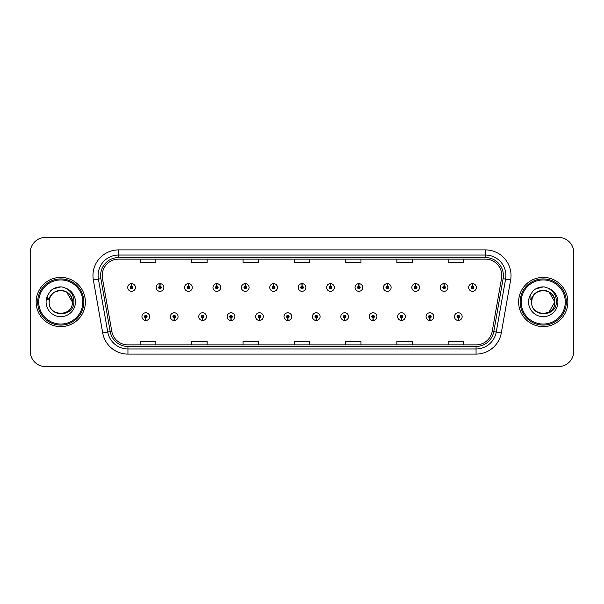 <?xml version="1.0" encoding="UTF-8"?>
<svg xmlns="http://www.w3.org/2000/svg" width="604" height="604" viewBox="0 0 604 604"><rect width="100%" height="100%" fill="white"/><g stroke="black" fill="none" stroke-linecap="round" stroke-linejoin="round"><path stroke-width="0.91" d="M174.148 317.893L174.035 320.46A3.843 3.843 0 0 0 174.367 320.46L174.262 317.893A1.283 1.283 0 0 0 175.485 316.617A1.283 1.283 0 0 0 174.201 315.333A1.283 1.283 0 0 0 172.918 316.617A1.283 1.283 0 0 0 174.148 317.893L174.178 317.13A0.513 0.513 0 0 1 173.688 316.617A0.513 0.513 0 0 1 174.201 316.103A0.513 0.513 0 0 1 174.715 316.617A0.513 0.513 0 0 1 174.224 317.13L174.262 317.893M202.559 317.893L202.446 320.46A3.843 3.843 0 0 0 202.778 320.46L202.672 317.893A1.283 1.283 0 0 0 203.895 316.617A1.283 1.283 0 0 0 202.612 315.333A1.283 1.283 0 0 0 201.328 316.617A1.283 1.283 0 0 0 202.559 317.893L202.589 317.13A0.513 0.513 0 0 1 202.098 316.617A0.513 0.513 0 0 1 202.612 316.103A0.513 0.513 0 0 1 203.125 316.617A0.513 0.513 0 0 1 202.634 317.13L202.672 317.893M230.97 317.893L230.856 320.46A3.843 3.843 0 0 0 231.189 320.46L231.083 317.893A1.283 1.283 0 0 0 232.306 316.617A1.283 1.283 0 0 0 231.022 315.333A1.283 1.283 0 0 0 229.739 316.617A1.283 1.283 0 0 0 230.97 317.893L231 317.13A0.513 0.513 0 0 1 230.509 316.617A0.513 0.513 0 0 1 231.022 316.103A0.513 0.513 0 0 1 231.536 316.617A0.513 0.513 0 0 1 231.045 317.13L231.083 317.893M259.38 317.893L259.267 320.46A3.843 3.843 0 0 0 259.599 320.46L259.493 317.893A1.283 1.283 0 0 0 260.717 316.617A1.283 1.283 0 0 0 259.433 315.333A1.283 1.283 0 0 0 258.15 316.617A1.283 1.283 0 0 0 259.38 317.893L259.41 317.13A0.513 0.513 0 0 1 258.92 316.617A0.513 0.513 0 0 1 259.433 316.103A0.513 0.513 0 0 1 259.947 316.617A0.513 0.513 0 0 1 259.456 317.13L259.493 317.893M287.791 317.893L287.678 320.46A3.843 3.843 0 0 0 288.017 320.46L287.904 317.893A1.283 1.283 0 0 0 289.127 316.617A1.283 1.283 0 0 0 287.844 315.333A1.283 1.283 0 0 0 286.56 316.617A1.283 1.283 0 0 0 287.791 317.893L287.821 317.13A0.513 0.513 0 0 1 287.33 316.617A0.513 0.513 0 0 1 287.844 316.103A0.513 0.513 0 0 1 288.357 316.617A0.513 0.513 0 0 1 287.866 317.13L287.904 317.893M316.202 317.893L316.088 320.46A3.843 3.843 0 0 0 316.428 320.46L316.315 317.893A1.283 1.283 0 0 0 317.538 316.617A1.283 1.283 0 0 0 316.254 315.333A1.283 1.283 0 0 0 314.971 316.617A1.283 1.283 0 0 0 316.202 317.893L316.232 317.13A0.513 0.513 0 0 1 315.741 316.617A0.513 0.513 0 0 1 316.254 316.103A0.513 0.513 0 0 1 316.768 316.617A0.513 0.513 0 0 1 316.277 317.13L316.315 317.893M344.612 317.893L344.499 320.46A3.843 3.843 0 0 0 344.839 320.46L344.725 317.893A1.283 1.283 0 0 0 345.949 316.617A1.283 1.283 0 0 0 344.665 315.333A1.283 1.283 0 0 0 343.389 316.617A1.283 1.283 0 0 0 344.612 317.893L344.642 317.13A0.513 0.513 0 0 1 344.152 316.617A0.513 0.513 0 0 1 344.665 316.103A0.513 0.513 0 0 1 345.178 316.617A0.513 0.513 0 0 1 344.688 317.13L344.725 317.893M373.023 317.893L372.91 320.46A3.843 3.843 0 0 0 373.249 320.46L373.136 317.893A1.283 1.283 0 0 0 374.359 316.617A1.283 1.283 0 0 0 373.076 315.333A1.283 1.283 0 0 0 371.8 316.617A1.283 1.283 0 0 0 373.023 317.893L373.053 317.13A0.513 0.513 0 0 1 372.562 316.617A0.513 0.513 0 0 1 373.076 316.103A0.513 0.513 0 0 1 373.589 316.617A0.513 0.513 0 0 1 373.098 317.13L373.136 317.893M401.434 317.893L401.32 320.46A3.843 3.843 0 0 0 401.66 320.46L401.547 317.893A1.283 1.283 0 0 0 402.77 316.617A1.283 1.283 0 0 0 401.486 315.333A1.283 1.283 0 0 0 400.21 316.617A1.283 1.283 0 0 0 401.434 317.893L401.464 317.13A0.513 0.513 0 0 1 400.973 316.617A0.513 0.513 0 0 1 401.486 316.103A0.513 0.513 0 0 1 402 316.617A0.513 0.513 0 0 1 401.509 317.13L401.547 317.893M429.844 317.893L429.731 320.46A3.843 3.843 0 0 0 430.071 320.46L429.957 317.893A1.283 1.283 0 0 0 431.18 316.617A1.283 1.283 0 0 0 429.897 315.333A1.283 1.283 0 0 0 428.621 316.617A1.283 1.283 0 0 0 429.844 317.893L429.874 317.13A0.513 0.513 0 0 1 429.384 316.617A0.513 0.513 0 0 1 429.897 316.103A0.513 0.513 0 0 1 430.41 316.617A0.513 0.513 0 0 1 429.92 317.13L429.957 317.893M458.255 317.893L458.142 320.46A3.843 3.843 0 0 0 458.481 320.46L458.368 317.893A1.283 1.283 0 0 0 459.591 316.617A1.283 1.283 0 0 0 458.308 315.333A1.283 1.283 0 0 0 457.032 316.617A1.283 1.283 0 0 0 458.255 317.893L458.285 317.13A0.513 0.513 0 0 1 457.794 316.617A0.513 0.513 0 0 1 458.308 316.103A0.513 0.513 0 0 1 458.821 316.617A0.513 0.513 0 0 1 458.33 317.13L458.368 317.893M145.738 317.893L145.624 320.46A3.843 3.843 0 0 0 145.957 320.46L145.851 317.893A1.283 1.283 0 0 0 147.074 316.617A1.283 1.283 0 0 0 145.791 315.333A1.283 1.283 0 0 0 144.507 316.617A1.283 1.283 0 0 0 145.738 317.893L145.768 317.13A0.513 0.513 0 0 1 145.277 316.617A0.513 0.513 0 0 1 145.791 316.103A0.513 0.513 0 0 1 146.304 316.617A0.513 0.513 0 0 1 145.813 317.13L145.851 317.893M160.052 286.205L160.166 283.646A3.843 3.843 0 0 0 159.826 283.646L159.939 286.205A1.283 1.283 0 0 0 158.716 287.489A1.283 1.283 0 0 0 160 288.772A1.283 1.283 0 0 0 161.283 287.489A1.283 1.283 0 0 0 160.052 286.205L160.022 286.976A0.513 0.513 0 0 1 160.513 287.489A0.513 0.513 0 0 1 160 288.002A0.513 0.513 0 0 1 159.486 287.489A0.513 0.513 0 0 1 159.977 286.976L159.939 286.205M188.463 286.205L188.576 283.646A3.843 3.843 0 0 0 188.237 283.646L188.35 286.205A1.283 1.283 0 0 0 187.127 287.489A1.283 1.283 0 0 0 188.41 288.772A1.283 1.283 0 0 0 189.694 287.489A1.283 1.283 0 0 0 188.463 286.205L188.433 286.976A0.513 0.513 0 0 1 188.924 287.489A0.513 0.513 0 0 1 188.41 288.002A0.513 0.513 0 0 1 187.897 287.489A0.513 0.513 0 0 1 188.388 286.976L188.35 286.205M216.874 286.205L216.987 283.646A3.843 3.843 0 0 0 216.655 283.646L216.761 286.205A1.283 1.283 0 0 0 215.537 287.489A1.283 1.283 0 0 0 216.821 288.772A1.283 1.283 0 0 0 218.104 287.489A1.283 1.283 0 0 0 216.874 286.205L216.844 286.976A0.513 0.513 0 0 1 217.334 287.489A0.513 0.513 0 0 1 216.821 288.002A0.513 0.513 0 0 1 216.308 287.489A0.513 0.513 0 0 1 216.798 286.976L216.761 286.205M245.284 286.205L245.398 283.646A3.843 3.843 0 0 0 245.065 283.646L245.171 286.205A1.283 1.283 0 0 0 243.948 287.489A1.283 1.283 0 0 0 245.232 288.772A1.283 1.283 0 0 0 246.515 287.489A1.283 1.283 0 0 0 245.284 286.205L245.254 286.976A0.513 0.513 0 0 1 245.745 287.489A0.513 0.513 0 0 1 245.232 288.002A0.513 0.513 0 0 1 244.718 287.489A0.513 0.513 0 0 1 245.209 286.976L245.171 286.205M273.695 286.205L273.808 283.646A3.843 3.843 0 0 0 273.476 283.646L273.582 286.205A1.283 1.283 0 0 0 272.359 287.489A1.283 1.283 0 0 0 273.642 288.772A1.283 1.283 0 0 0 274.926 287.489A1.283 1.283 0 0 0 273.695 286.205L273.665 286.976A0.513 0.513 0 0 1 274.156 287.489A0.513 0.513 0 0 1 273.642 288.002A0.513 0.513 0 0 1 273.129 287.489A0.513 0.513 0 0 1 273.62 286.976L273.582 286.205M302.106 286.205L302.219 283.646A3.843 3.843 0 0 0 301.887 283.646L301.992 286.205A1.283 1.283 0 0 0 300.769 287.489A1.283 1.283 0 0 0 302.053 288.772A1.283 1.283 0 0 0 303.336 287.489A1.283 1.283 0 0 0 302.106 286.205L302.076 286.976A0.513 0.513 0 0 1 302.566 287.489A0.513 0.513 0 0 1 302.053 288.002A0.513 0.513 0 0 1 301.539 287.489A0.513 0.513 0 0 1 302.03 286.976L301.992 286.205M330.516 286.205L330.63 283.646A3.843 3.843 0 0 0 330.297 283.646L330.403 286.205A1.283 1.283 0 0 0 329.18 287.489A1.283 1.283 0 0 0 330.464 288.772A1.283 1.283 0 0 0 331.747 287.489A1.283 1.283 0 0 0 330.516 286.205L330.486 286.976A0.513 0.513 0 0 1 330.977 287.489A0.513 0.513 0 0 1 330.464 288.002A0.513 0.513 0 0 1 329.95 287.489A0.513 0.513 0 0 1 330.441 286.976L330.403 286.205M358.927 286.205L359.04 283.646A3.843 3.843 0 0 0 358.708 283.646L358.814 286.205A1.283 1.283 0 0 0 357.591 287.489A1.283 1.283 0 0 0 358.874 288.772A1.283 1.283 0 0 0 360.158 287.489A1.283 1.283 0 0 0 358.927 286.205L358.897 286.976A0.513 0.513 0 0 1 359.388 287.489A0.513 0.513 0 0 1 358.874 288.002A0.513 0.513 0 0 1 358.361 287.489A0.513 0.513 0 0 1 358.851 286.976L358.814 286.205M387.338 286.205L387.451 283.646A3.843 3.843 0 0 0 387.119 283.646L387.224 286.205A1.283 1.283 0 0 0 386.001 287.489A1.283 1.283 0 0 0 387.285 288.772A1.283 1.283 0 0 0 388.568 287.489A1.283 1.283 0 0 0 387.338 286.205L387.307 286.976A0.513 0.513 0 0 1 387.798 287.489A0.513 0.513 0 0 1 387.285 288.002A0.513 0.513 0 0 1 386.771 287.489A0.513 0.513 0 0 1 387.262 286.976L387.224 286.205M415.748 286.205L415.862 283.646A3.843 3.843 0 0 0 415.529 283.646L415.635 286.205A1.283 1.283 0 0 0 414.412 287.489A1.283 1.283 0 0 0 415.695 288.772A1.283 1.283 0 0 0 416.979 287.489A1.283 1.283 0 0 0 415.748 286.205L415.718 286.976A0.513 0.513 0 0 1 416.209 287.489A0.513 0.513 0 0 1 415.695 288.002A0.513 0.513 0 0 1 415.182 287.489A0.513 0.513 0 0 1 415.673 286.976L415.635 286.205M444.159 286.205L444.272 283.646A3.843 3.843 0 0 0 443.94 283.646L444.046 286.205A1.283 1.283 0 0 0 442.823 287.489A1.283 1.283 0 0 0 444.106 288.772A1.283 1.283 0 0 0 445.39 287.489A1.283 1.283 0 0 0 444.159 286.205L444.129 286.976A0.513 0.513 0 0 1 444.619 287.489A0.513 0.513 0 0 1 444.106 288.002A0.513 0.513 0 0 1 443.593 287.489A0.513 0.513 0 0 1 444.083 286.976L444.046 286.205M472.57 286.205L472.683 283.646A3.843 3.843 0 0 0 472.351 283.646L472.456 286.205A1.283 1.283 0 0 0 471.233 287.489A1.283 1.283 0 0 0 472.517 288.772A1.283 1.283 0 0 0 473.8 287.489A1.283 1.283 0 0 0 472.57 286.205L472.539 286.976A0.513 0.513 0 0 1 473.03 287.489A0.513 0.513 0 0 1 472.517 288.002A0.513 0.513 0 0 1 472.003 287.489A0.513 0.513 0 0 1 472.494 286.976L472.456 286.205M131.642 286.205L131.755 283.646A3.843 3.843 0 0 0 131.415 283.646L131.529 286.205A1.283 1.283 0 0 0 130.305 287.489A1.283 1.283 0 0 0 131.589 288.772A1.283 1.283 0 0 0 132.865 287.489A1.283 1.283 0 0 0 131.642 286.205L131.612 286.976A0.513 0.513 0 0 1 132.102 287.489A0.513 0.513 0 0 1 131.589 288.002A0.513 0.513 0 0 1 131.076 287.489A0.513 0.513 0 0 1 131.566 286.976L131.529 286.205M36.149 302A24.613 24.613 0 0 0 60.762 326.613A24.613 24.613 0 0 0 85.383 302A24.613 24.613 0 0 0 60.762 277.387A24.613 24.613 0 0 0 36.149 302A24.613 24.613 0 0 0 60.762 326.613A24.613 24.613 0 0 0 85.383 302A24.613 24.613 0 0 0 60.762 277.387A24.613 24.613 0 0 0 36.149 302M518.617 302A24.613 24.613 0 0 0 543.238 326.613A24.613 24.613 0 0 0 567.851 302A24.613 24.613 0 0 0 543.238 277.387A24.613 24.613 0 0 0 518.617 302A24.613 24.613 0 0 0 543.238 326.613A24.613 24.613 0 0 0 567.851 302A24.613 24.613 0 0 0 543.238 277.387A24.613 24.613 0 0 0 518.617 302M102.204 275.537A16.414 16.414 0 0 1 118.611 259.131L485.389 259.131A16.414 16.414 0 0 1 501.546 278.391L492.215 331.309A16.414 16.414 0 0 1 476.058 344.869L127.942 344.869A16.414 16.414 0 0 1 111.785 331.309L102.453 278.391A16.414 16.414 0 0 1 102.204 275.537M100.611 275.537A17.999 17.999 0 0 0 100.883 278.663L110.215 331.588A17.999 17.999 0 0 0 127.942 346.462L476.058 346.462A17.999 17.999 0 0 0 493.785 331.588L503.117 278.663A17.999 17.999 0 0 0 485.389 257.538L118.611 257.538A17.999 17.999 0 0 0 100.611 275.537M93.363 279.992A25.64 25.64 0 0 1 118.611 249.897L485.389 249.897A25.64 25.64 0 0 1 510.637 279.992L501.305 332.917A25.64 25.64 0 0 1 476.058 354.103L127.942 354.103A25.64 25.64 0 0 1 102.695 332.917L93.363 279.992L98.407 279.101A20.513 20.513 0 0 1 118.611 255.024L485.389 255.024A20.513 20.513 0 0 1 505.593 279.101L496.254 332.026A20.513 20.513 0 0 1 476.058 348.976L127.942 348.976A20.513 20.513 0 0 1 107.746 332.026L98.407 279.101A20.513 20.513 0 0 1 98.097 275.537M573.8 252.766A15.387 15.387 0 0 0 558.413 237.387L45.587 237.387A15.387 15.387 0 0 0 30.2 252.766L30.2 351.234A15.387 15.387 0 0 0 45.587 366.613L558.413 366.613A15.387 15.387 0 0 0 573.8 351.234L573.8 252.766L573.8 351.234M493.785 331.588L496.254 332.026L505.593 279.101L510.637 279.992M294.307 259.131L294.307 262.604L309.693 262.604L309.693 259.131M243.027 259.131L243.027 262.604L258.406 262.604L258.406 259.131M191.74 259.131L191.74 262.604L207.127 262.604L207.127 259.131M140.46 259.131L140.46 262.604L155.847 262.604L155.847 259.131M345.594 259.131L345.594 262.604L360.973 262.604L360.973 259.131M396.873 259.131L396.873 262.604L412.26 262.604L412.26 259.131M448.153 259.131L448.153 262.604L463.54 262.604L463.54 259.131M309.693 344.869L309.693 341.396L294.307 341.396L294.307 344.869M258.406 344.869L258.406 341.396L243.027 341.396L243.027 344.869M207.127 344.869L207.127 341.396L191.74 341.396L191.74 344.869M155.847 344.869L155.847 341.396L140.46 341.396L140.46 344.869M360.973 344.869L360.973 341.396L345.594 341.396L345.594 344.869M412.26 344.869L412.26 341.396L396.873 341.396L396.873 344.869M463.54 344.869L463.54 341.396L448.153 341.396L448.153 344.869M30.2 252.766L30.2 351.234M558.413 237.387L45.587 237.387M45.587 366.613L558.413 366.613M135.432 287.489A3.843 3.843 0 0 0 131.755 283.646A3.843 3.843 0 0 1 135.432 287.489A3.843 3.843 0 0 1 131.589 291.332A3.843 3.843 0 0 1 127.738 287.489A3.843 3.843 0 0 1 131.415 283.646M141.948 316.617A3.843 3.843 0 0 0 145.624 320.46A3.843 3.843 0 0 1 141.948 316.617A3.843 3.843 0 0 1 145.791 312.766A3.843 3.843 0 0 1 149.641 316.617A3.843 3.843 0 0 1 145.957 320.46M163.843 287.489A3.843 3.843 0 0 0 160.166 283.646A3.843 3.843 0 0 1 163.843 287.489A3.843 3.843 0 0 1 160 291.332A3.843 3.843 0 0 1 156.149 287.489A3.843 3.843 0 0 1 159.826 283.646M192.253 287.489A3.843 3.843 0 0 0 188.576 283.646A3.843 3.843 0 0 1 192.253 287.489A3.843 3.843 0 0 1 188.41 291.332A3.843 3.843 0 0 1 184.56 287.489A3.843 3.843 0 0 1 188.237 283.646M220.664 287.489A3.843 3.843 0 0 0 216.987 283.646A3.843 3.843 0 0 1 220.664 287.489A3.843 3.843 0 0 1 216.821 291.332A3.843 3.843 0 0 1 212.97 287.489A3.843 3.843 0 0 1 216.655 283.646M249.074 287.489A3.843 3.843 0 0 0 245.398 283.646A3.843 3.843 0 0 1 249.074 287.489A3.843 3.843 0 0 1 245.232 291.332A3.843 3.843 0 0 1 241.381 287.489A3.843 3.843 0 0 1 245.065 283.646M170.358 316.617A3.843 3.843 0 0 0 174.035 320.46A3.843 3.843 0 0 1 170.358 316.617A3.843 3.843 0 0 1 174.201 312.766A3.843 3.843 0 0 1 178.052 316.617A3.843 3.843 0 0 1 174.367 320.46M198.769 316.617A3.843 3.843 0 0 0 202.446 320.46A3.843 3.843 0 0 1 198.769 316.617A3.843 3.843 0 0 1 202.612 312.766A3.843 3.843 0 0 1 206.462 316.617A3.843 3.843 0 0 1 202.778 320.46M227.179 316.617A3.843 3.843 0 0 0 230.856 320.46A3.843 3.843 0 0 1 227.179 316.617A3.843 3.843 0 0 1 231.022 312.766A3.843 3.843 0 0 1 234.873 316.617A3.843 3.843 0 0 1 231.189 320.46M83.843 302A23.08 23.08 0 0 0 60.762 278.92A23.08 23.08 0 0 0 37.69 302A23.08 23.08 0 0 0 60.762 325.08A23.08 23.08 0 0 0 83.843 302M82.816 302A22.054 22.054 0 0 0 60.762 279.946A22.054 22.054 0 0 0 38.716 302A22.054 22.054 0 0 0 60.762 324.054A22.054 22.054 0 0 0 82.816 302M49.709 298.512L49.158 302C48.524 317.749 73.99 317.462 73.907 302C73.952 295.605 71.098 290.962 65.345 288.063L61.88 286.923C57.697 286.673 54.013 287.904 50.827 290.607L48.735 293.604C47.459 295.756 47.18 297.84 47.897 299.863L51.627 294.329C55.107 290.849 59.252 289.701 64.054 290.879A11.597 11.597 0 0 0 49.709 298.512L49.173 302C48.463 287.043 73.069 287.043 72.359 302C73.069 316.957 48.463 316.957 49.173 302L49.709 298.512L49.173 302C48.463 316.957 73.069 316.957 72.359 302C73.069 316.957 48.463 316.957 49.173 302C48.463 316.957 73.069 316.957 72.359 302L66.561 291.959L64.054 290.879L66.561 291.959L72.359 302L66.561 291.959L64.054 290.879L66.561 291.959L72.359 302L66.561 291.959L64.054 290.879L66.561 291.959L72.359 302L66.561 291.959L64.054 290.879L66.561 291.959L72.359 302C71.997 296.428 69.226 292.729 64.054 290.879L64.054 290.886M50.857 290.584L53.205 288.908L60.883 286.885L53.205 288.908L50.857 290.584L53.205 288.908L60.883 286.885L53.205 288.908L50.857 290.584L53.205 288.908L60.883 286.885L53.205 288.908L50.857 290.584L53.205 288.908L60.883 286.885L53.205 288.908L50.857 290.584L53.205 288.908L60.883 286.885L53.205 288.908L50.857 290.584L53.205 288.908L60.883 286.885M566.31 302A23.08 23.08 0 0 0 543.238 278.92A23.08 23.08 0 0 0 520.157 302A23.08 23.08 0 0 0 543.238 325.08A23.08 23.08 0 0 0 566.31 302M565.284 302A22.054 22.054 0 0 0 543.238 279.946A22.054 22.054 0 0 0 521.184 302A22.054 22.054 0 0 0 543.238 324.054A22.054 22.054 0 0 0 565.284 302M532.177 298.512L531.626 302C530.991 317.749 556.465 317.462 556.375 302C556.427 295.605 553.574 290.962 547.813 288.063L544.355 286.923C540.172 286.673 536.488 287.904 533.294 290.607L531.203 293.604C529.927 295.756 529.648 297.84 530.365 299.863L534.102 294.329C537.583 290.849 541.72 289.701 546.522 290.879A11.597 11.597 0 0 0 532.177 298.512L531.641 302C530.931 287.043 555.537 287.043 554.827 302L549.028 312.041M554.827 302C555.537 316.957 530.931 316.957 531.641 302C530.931 316.957 555.537 316.957 554.827 302C555.537 316.957 530.931 316.957 531.641 302C530.931 316.957 555.537 316.957 554.827 302L549.028 291.959L546.522 290.879L549.028 291.959L546.522 290.879L549.028 291.959L554.827 302L549.028 291.959L546.522 290.879L549.028 291.959L554.827 302L549.028 291.959L546.522 290.879L549.028 291.959L554.827 302L549.028 291.959L546.522 290.879C551.701 292.729 554.464 296.428 554.827 302M533.324 290.584L535.673 288.908L543.351 286.885L535.673 288.908L533.324 290.584L535.673 288.908L543.351 286.885L535.673 288.908L533.324 290.584L535.673 288.908L543.351 286.885L535.673 288.908L533.324 290.584L535.673 288.908L543.351 286.885L535.673 288.908L533.324 290.584L535.673 288.908L543.351 286.885L535.673 288.908L533.324 290.584L535.673 288.908L543.351 286.885M277.485 287.489A3.843 3.843 0 0 0 273.808 283.646A3.843 3.843 0 0 1 277.485 287.489A3.843 3.843 0 0 1 273.642 291.332A3.843 3.843 0 0 1 269.792 287.489A3.843 3.843 0 0 1 273.476 283.646M305.896 287.489A3.843 3.843 0 0 0 302.219 283.646A3.843 3.843 0 0 1 305.896 287.489A3.843 3.843 0 0 1 302.053 291.332A3.843 3.843 0 0 1 298.202 287.489A3.843 3.843 0 0 1 301.887 283.646M334.306 287.489A3.843 3.843 0 0 0 330.63 283.646A3.843 3.843 0 0 1 334.306 287.489A3.843 3.843 0 0 1 330.464 291.332A3.843 3.843 0 0 1 326.613 287.489A3.843 3.843 0 0 1 330.297 283.646M255.59 316.617A3.843 3.843 0 0 0 259.267 320.46A3.843 3.843 0 0 1 255.59 316.617A3.843 3.843 0 0 1 259.433 312.766A3.843 3.843 0 0 1 263.284 316.617A3.843 3.843 0 0 1 259.599 320.46M284.001 316.617A3.843 3.843 0 0 0 287.678 320.46A3.843 3.843 0 0 1 284.001 316.617A3.843 3.843 0 0 1 287.844 312.766A3.843 3.843 0 0 1 291.694 316.617A3.843 3.843 0 0 1 288.017 320.46M312.411 316.617A3.843 3.843 0 0 0 316.088 320.46A3.843 3.843 0 0 1 312.411 316.617A3.843 3.843 0 0 1 316.254 312.766A3.843 3.843 0 0 1 320.105 316.617A3.843 3.843 0 0 1 316.428 320.46M362.717 287.489A3.843 3.843 0 0 0 359.04 283.646A3.843 3.843 0 0 1 362.717 287.489A3.843 3.843 0 0 1 358.874 291.332A3.843 3.843 0 0 1 355.024 287.489A3.843 3.843 0 0 1 358.708 283.646M391.128 287.489A3.843 3.843 0 0 0 387.451 283.646A3.843 3.843 0 0 1 391.128 287.489A3.843 3.843 0 0 1 387.285 291.332A3.843 3.843 0 0 1 383.434 287.489A3.843 3.843 0 0 1 387.119 283.646M419.538 287.489A3.843 3.843 0 0 0 415.862 283.646A3.843 3.843 0 0 1 419.538 287.489A3.843 3.843 0 0 1 415.695 291.332A3.843 3.843 0 0 1 411.845 287.489A3.843 3.843 0 0 1 415.529 283.646M447.949 287.489A3.843 3.843 0 0 0 444.272 283.646A3.843 3.843 0 0 1 447.949 287.489A3.843 3.843 0 0 1 444.106 291.332A3.843 3.843 0 0 1 440.256 287.489A3.843 3.843 0 0 1 443.94 283.646M476.36 287.489A3.843 3.843 0 0 0 472.683 283.646A3.843 3.843 0 0 1 476.36 287.489A3.843 3.843 0 0 1 472.517 291.332A3.843 3.843 0 0 1 468.666 287.489A3.843 3.843 0 0 1 472.351 283.646M340.822 316.617A3.843 3.843 0 0 0 344.499 320.46A3.843 3.843 0 0 1 340.822 316.617A3.843 3.843 0 0 1 344.665 312.766A3.843 3.843 0 0 1 348.516 316.617A3.843 3.843 0 0 1 344.839 320.46M369.233 316.617A3.843 3.843 0 0 0 372.91 320.46A3.843 3.843 0 0 1 369.233 316.617A3.843 3.843 0 0 1 373.076 312.766A3.843 3.843 0 0 1 376.926 316.617A3.843 3.843 0 0 1 373.249 320.46M397.643 316.617A3.843 3.843 0 0 0 401.32 320.46A3.843 3.843 0 0 1 397.643 316.617A3.843 3.843 0 0 1 401.486 312.766A3.843 3.843 0 0 1 405.337 316.617A3.843 3.843 0 0 1 401.66 320.46M426.054 316.617A3.843 3.843 0 0 0 429.731 320.46A3.843 3.843 0 0 1 426.054 316.617A3.843 3.843 0 0 1 429.897 312.766A3.843 3.843 0 0 1 433.748 316.617A3.843 3.843 0 0 1 430.071 320.46M454.465 316.617A3.843 3.843 0 0 0 458.142 320.46A3.843 3.843 0 0 1 454.465 316.617A3.843 3.843 0 0 1 458.308 312.766A3.843 3.843 0 0 1 462.158 316.617A3.843 3.843 0 0 1 458.481 320.46M485.389 249.897L485.389 257.538M98.407 279.101L100.883 278.663M127.942 354.103L127.942 346.462M476.058 346.462L476.058 354.103M102.695 332.917L110.215 331.588M503.117 278.663L505.593 279.101M118.611 249.897L118.611 257.538M496.254 332.026L501.305 332.917M48.735 293.604A14.67 14.67 0 0 0 60.762 316.67A14.67 14.67 0 0 0 65.345 288.063M531.203 293.604A14.67 14.67 0 0 0 543.238 316.67A14.67 14.67 0 0 0 547.813 288.063"/></g></svg>

